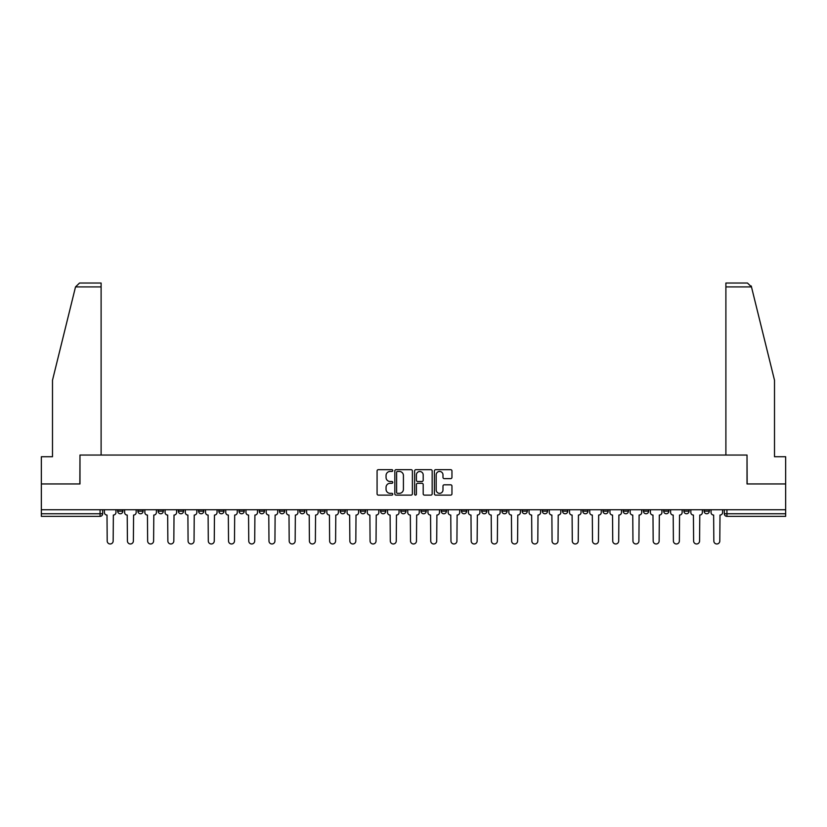 <?xml version="1.0" encoding="UTF-8"?>
<svg xmlns="http://www.w3.org/2000/svg" width="827" height="827" viewBox="0 0 827 827"><rect width="100%" height="100%" fill="white"/><g stroke="black" fill="none" stroke-linecap="round" stroke-linejoin="round"><path stroke-width="1.24" d="M392.763 470.563A0.889 0.889 0 0 0 391.874 469.674L378.352 469.674A1.272 1.272 0 0 0 377.081 470.945L377.081 493.843A1.272 1.272 0 0 0 378.352 495.115L391.874 495.115A0.889 0.889 0 0 0 392.763 494.226A0.889 0.889 0 0 0 391.874 493.337L390.117 493.337A4.073 4.073 0 0 1 386.054 489.264L386.054 487.361A4.073 4.073 0 0 1 390.117 483.288L391.874 483.288A0.889 0.889 0 0 0 392.763 482.399A0.889 0.889 0 0 0 391.874 481.5L390.117 481.5A4.073 4.073 0 0 1 386.054 477.437L386.054 475.525A4.073 4.073 0 0 1 390.117 471.452L391.874 471.452A0.889 0.889 0 0 0 392.763 470.563M663.678 509.742L663.678 511.169L668.857 511.169A2.595 2.595 0 0 1 666.262 513.763A2.595 2.595 0 0 1 663.678 511.169L663.678 509.742M643.458 509.742L643.458 511.169L648.637 511.169A2.595 2.595 0 0 1 646.042 513.763A2.595 2.595 0 0 1 643.458 511.169L643.458 509.742M522.126 509.742L522.126 511.169L527.306 511.169A2.595 2.595 0 0 1 524.721 513.763A2.595 2.595 0 0 1 522.126 511.169L522.126 509.742M501.906 509.742L501.906 511.169L507.085 511.169A2.595 2.595 0 0 1 504.501 513.763A2.595 2.595 0 0 1 501.906 511.169L501.906 509.742M481.686 509.742L481.686 511.169L486.865 511.169A2.595 2.595 0 0 1 484.271 513.763A2.595 2.595 0 0 1 481.686 511.169L481.686 509.742M441.236 509.742L441.236 511.169L446.425 511.169A2.595 2.595 0 0 1 443.83 513.763A2.595 2.595 0 0 1 441.236 511.169L441.236 509.742M400.795 511.169L400.795 509.742L400.795 511.169A2.595 2.595 0 0 0 403.39 513.763A2.595 2.595 0 0 1 400.795 511.169L405.985 511.169A2.595 2.595 0 0 1 403.39 513.763A2.595 2.595 0 0 0 405.985 511.169L405.985 509.742L405.985 511.169M380.575 511.169L380.575 509.742L380.575 511.169A2.595 2.595 0 0 0 383.17 513.763A2.595 2.595 0 0 1 380.575 511.169L385.764 511.169A2.595 2.595 0 0 1 383.17 513.763M360.355 511.169L360.355 509.742L360.355 511.169A2.595 2.595 0 0 0 362.95 513.763A2.595 2.595 0 0 1 360.355 511.169L365.544 511.169A2.595 2.595 0 0 1 362.95 513.763A2.595 2.595 0 0 0 365.544 511.169L365.544 509.742L365.544 511.169M340.135 509.742L340.135 511.169L345.314 511.169A2.595 2.595 0 0 1 342.729 513.763A2.595 2.595 0 0 1 340.135 511.169L340.135 509.742M319.915 509.742L319.915 511.169L325.094 511.169A2.595 2.595 0 0 1 322.499 513.763A2.595 2.595 0 0 1 319.915 511.169L319.915 509.742M299.694 509.742L299.694 511.169L304.874 511.169A2.595 2.595 0 0 1 302.279 513.763A2.595 2.595 0 0 1 299.694 511.169L299.694 509.742M279.464 511.169L279.464 509.742L279.464 511.169A2.595 2.595 0 0 0 282.059 513.763A2.595 2.595 0 0 1 279.464 511.169L284.653 511.169A2.595 2.595 0 0 1 282.059 513.763M239.024 511.169L239.024 509.742L239.024 511.169A2.595 2.595 0 0 0 241.618 513.763A2.595 2.595 0 0 1 239.024 511.169L244.213 511.169A2.595 2.595 0 0 1 241.618 513.763A2.595 2.595 0 0 0 244.213 511.169L244.213 509.742L244.213 511.169M218.804 511.169L218.804 509.742L218.804 511.169A2.595 2.595 0 0 0 221.398 513.763A2.595 2.595 0 0 1 218.804 511.169L223.993 511.169A2.595 2.595 0 0 1 221.398 513.763A2.595 2.595 0 0 0 223.993 511.169L223.993 509.742L223.993 511.169M198.583 511.169L198.583 509.742L198.583 511.169A2.595 2.595 0 0 0 201.178 513.763A2.595 2.595 0 0 1 198.583 511.169L203.773 511.169A2.595 2.595 0 0 1 201.178 513.763A2.595 2.595 0 0 0 203.773 511.169L203.773 509.742L203.773 511.169M178.363 511.169L178.363 509.742L178.363 511.169A2.595 2.595 0 0 0 180.958 513.763A2.595 2.595 0 0 1 178.363 511.169L183.542 511.169A2.595 2.595 0 0 1 180.958 513.763M158.143 511.169L158.143 509.742L158.143 511.169A2.595 2.595 0 0 0 160.738 513.763A2.595 2.595 0 0 1 158.143 511.169L163.322 511.169A2.595 2.595 0 0 1 160.738 513.763A2.595 2.595 0 0 0 163.322 511.169L163.322 509.742L163.322 511.169M137.923 511.169L137.923 509.742L137.923 511.169A2.595 2.595 0 0 0 140.507 513.763A2.595 2.595 0 0 1 137.923 511.169L143.102 511.169A2.595 2.595 0 0 1 140.507 513.763A2.595 2.595 0 0 0 143.102 511.169L143.102 509.742L143.102 511.169M450.684 478.637A1.272 1.272 0 0 0 451.955 477.365L451.955 470.945A1.272 1.272 0 0 0 450.684 469.674L435.674 469.674A1.272 1.272 0 0 0 434.402 470.945L434.402 493.843A1.272 1.272 0 0 0 435.674 495.115L450.684 495.115A1.272 1.272 0 0 0 451.955 493.843L451.955 486.09A1.272 1.272 0 0 0 450.684 484.808L444.254 484.808A1.272 1.272 0 0 0 442.983 486.09L442.983 489.935A3.401 3.401 0 0 1 439.582 493.337A3.401 3.401 0 0 1 436.18 489.935L436.18 474.853A3.401 3.401 0 0 1 439.582 471.452A3.401 3.401 0 0 1 442.983 474.853L442.983 477.365A1.272 1.272 0 0 0 444.254 478.637L450.684 478.637M75.515 286.917L79.526 283.03L101.111 283.03L101.111 286.917L75.515 286.917L52.494 380.255L52.494 456.731L41.35 456.731L41.35 483.95L79.981 483.95L79.981 455.046L747.019 455.046L747.019 483.95L785.65 483.95L785.65 509.742L41.35 509.742L41.35 513.763L102.662 513.763L102.662 509.742L102.662 513.763A2.595 2.595 0 0 1 100.067 516.358L41.35 516.358L41.35 513.763M41.35 483.95L41.35 509.742M412.384 470.945A1.272 1.272 0 0 0 411.112 469.674L396.102 469.674A1.272 1.272 0 0 0 394.83 470.945L394.83 493.843A1.272 1.272 0 0 0 396.102 495.115L411.112 495.115A1.272 1.272 0 0 0 412.384 493.843L412.384 470.945M415.888 469.674L430.898 469.674A1.272 1.272 0 0 1 432.17 470.945L432.17 493.843A1.272 1.272 0 0 1 430.898 495.115L424.478 495.115A1.272 1.272 0 0 1 423.197 493.843L423.197 484.56A1.272 1.272 0 0 0 421.925 483.288L417.666 483.288A1.272 1.272 0 0 0 416.394 484.56L416.394 494.226A0.889 0.889 0 0 1 415.505 495.115A0.889 0.889 0 0 1 414.616 494.226L414.616 470.945A1.272 1.272 0 0 1 415.888 469.674M724.338 509.742L724.338 513.763L785.65 513.763L785.65 516.358L726.933 516.358A2.595 2.595 0 0 1 724.338 513.763M785.65 509.742L785.65 513.763M709.297 509.742L709.297 511.169A2.595 2.595 0 0 1 706.713 513.763A2.595 2.595 0 0 1 704.118 511.169L709.297 511.169M704.118 509.742L704.118 511.169M689.077 509.742L689.077 511.169A2.595 2.595 0 0 1 686.493 513.763A2.595 2.595 0 0 1 683.898 511.169L689.077 511.169M683.898 509.742L683.898 511.169M668.857 509.742L668.857 511.169M648.637 509.742L648.637 511.169L648.637 509.742M628.417 509.742L628.417 511.169A2.595 2.595 0 0 1 625.822 513.763A2.595 2.595 0 0 1 623.227 511.169L628.417 511.169M623.227 509.742L623.227 511.169M608.196 509.742L608.196 511.169A2.595 2.595 0 0 1 605.602 513.763A2.595 2.595 0 0 1 603.007 511.169L608.196 511.169M603.007 509.742L603.007 511.169M587.976 509.742L587.976 511.169A2.595 2.595 0 0 1 585.382 513.763A2.595 2.595 0 0 1 582.787 511.169L587.976 511.169M582.787 509.742L582.787 511.169M567.756 509.742L567.756 511.169A2.595 2.595 0 0 1 565.161 513.763A2.595 2.595 0 0 1 562.567 511.169L567.756 511.169M562.567 509.742L562.567 511.169M547.536 509.742L547.536 511.169A2.595 2.595 0 0 1 544.941 513.763A2.595 2.595 0 0 1 542.347 511.169L547.536 511.169M542.347 509.742L542.347 511.169M527.306 509.742L527.306 511.169A2.595 2.595 0 0 1 524.721 513.763M507.085 509.742L507.085 511.169M486.865 511.169L486.865 509.742L486.865 511.169A2.595 2.595 0 0 1 484.271 513.763M466.645 509.742L466.645 511.169A2.595 2.595 0 0 1 464.05 513.763A2.595 2.595 0 0 1 461.456 511.169A2.595 2.595 0 0 0 464.05 513.763A2.595 2.595 0 0 0 466.645 511.169L461.456 511.169L461.456 509.742M446.425 511.169L446.425 509.742L446.425 511.169A2.595 2.595 0 0 1 443.83 513.763M426.205 509.742L426.205 511.169A2.595 2.595 0 0 1 423.61 513.763A2.595 2.595 0 0 1 421.015 511.169A2.595 2.595 0 0 0 423.61 513.763M421.015 509.742L421.015 511.169L426.205 511.169M385.764 509.742L385.764 511.169L385.764 509.742M345.314 511.169L345.314 509.742L345.314 511.169A2.595 2.595 0 0 1 342.729 513.763M325.094 511.169L325.094 509.742L325.094 511.169A2.595 2.595 0 0 1 322.499 513.763M304.874 511.169L304.874 509.742L304.874 511.169A2.595 2.595 0 0 1 302.279 513.763M284.653 509.742L284.653 511.169L284.653 509.742M264.433 511.169L264.433 509.742L264.433 511.169A2.595 2.595 0 0 1 261.839 513.763A2.595 2.595 0 0 1 259.244 511.169L264.433 511.169A2.595 2.595 0 0 1 261.839 513.763M259.244 509.742L259.244 511.169M183.542 509.742L183.542 511.169L183.542 509.742M122.882 509.742L122.882 511.169A2.595 2.595 0 0 1 120.287 513.763A2.595 2.595 0 0 1 117.703 511.169A2.595 2.595 0 0 0 120.287 513.763A2.595 2.595 0 0 0 122.882 511.169L122.882 509.742M117.703 509.742L117.703 511.169L122.882 511.169M100.067 509.742L100.067 516.358A2.595 2.595 0 0 0 102.662 513.763M397.498 471.452A0.889 0.889 0 0 0 396.609 472.341L396.609 492.447A0.889 0.889 0 0 0 397.498 493.337L399.348 493.337A4.073 4.073 0 0 0 403.421 489.264L403.421 475.525A4.073 4.073 0 0 0 399.348 471.452L397.498 471.452M423.197 474.915A3.401 3.401 0 0 0 419.796 471.514A3.401 3.401 0 0 0 416.394 474.915L416.394 480.229A1.272 1.272 0 0 0 417.666 481.5L421.925 481.5A1.272 1.272 0 0 0 423.197 480.229L423.197 474.915M104.409 509.742L104.409 512.471A2.595 2.595 0 0 0 107.003 515.056L107.2 540.982A2.977 2.977 0 0 0 110.177 543.97A2.977 2.977 0 0 0 113.165 540.982L113.361 515.056A2.595 2.595 0 0 0 115.945 512.471L115.945 509.742M124.629 509.742L124.629 512.471A2.595 2.595 0 0 0 127.224 515.056L127.42 540.982A2.977 2.977 0 0 0 130.397 543.97A2.977 2.977 0 0 0 133.385 540.982L133.581 515.056A2.595 2.595 0 0 0 136.166 512.471L136.166 509.742M144.859 509.742L144.859 512.471A2.595 2.595 0 0 0 147.444 515.056L147.64 540.982A2.977 2.977 0 0 0 150.628 543.97A2.977 2.977 0 0 0 153.605 540.982L153.801 515.056A2.595 2.595 0 0 0 156.396 512.471L156.396 509.742M101.111 455.046L101.111 286.917M79.847 483.95L79.981 455.046M785.65 483.95L785.65 456.731L774.506 456.731L774.506 380.255L751.247 285.987L751.485 286.917L747.474 283.03L725.889 283.03L725.889 455.046M747.153 483.95L747.019 455.046M165.08 509.742L165.08 512.471A2.595 2.595 0 0 0 167.664 515.056L167.86 540.982A2.977 2.977 0 0 0 170.848 543.97A2.977 2.977 0 0 0 173.825 540.982L174.021 515.056A2.595 2.595 0 0 0 176.616 512.471L176.616 509.742M185.3 509.742L185.3 512.471A2.595 2.595 0 0 0 187.894 515.056L188.08 540.982A2.977 2.977 0 0 0 191.068 543.97A2.977 2.977 0 0 0 194.045 540.982L194.242 515.056A2.595 2.595 0 0 0 196.836 512.471L196.836 509.742M205.52 509.742L205.52 512.471A2.595 2.595 0 0 0 208.115 515.056L208.301 540.982A2.977 2.977 0 0 0 211.288 543.97A2.977 2.977 0 0 0 214.265 540.982L214.462 515.056A2.595 2.595 0 0 0 217.056 512.471L217.056 509.742M225.74 509.742L225.74 512.471A2.595 2.595 0 0 0 228.335 515.056L228.531 540.982A2.977 2.977 0 0 0 231.508 543.97A2.977 2.977 0 0 0 234.486 540.982L234.682 515.056A2.595 2.595 0 0 0 237.277 512.471L237.277 509.742M245.96 509.742L245.96 512.471A2.595 2.595 0 0 0 248.555 515.056L248.751 540.982A2.977 2.977 0 0 0 251.728 543.97A2.977 2.977 0 0 0 254.706 540.982L254.902 515.056A2.595 2.595 0 0 0 257.497 512.471L257.497 509.742M266.18 509.742L266.18 512.471A2.595 2.595 0 0 0 268.775 515.056L268.971 540.982A2.977 2.977 0 0 0 271.949 543.97A2.977 2.977 0 0 0 274.936 540.982L275.122 515.056A2.595 2.595 0 0 0 277.717 512.471L277.717 509.742M286.4 509.742L286.4 512.471A2.595 2.595 0 0 0 288.995 515.056L289.192 540.982A2.977 2.977 0 0 0 292.169 543.97A2.977 2.977 0 0 0 295.156 540.982L295.353 515.056A2.595 2.595 0 0 0 297.937 512.471L297.937 509.742M306.621 509.742L306.621 512.471A2.595 2.595 0 0 0 309.215 515.056L309.412 540.982A2.977 2.977 0 0 0 312.389 543.97A2.977 2.977 0 0 0 315.376 540.982L315.573 515.056A2.595 2.595 0 0 0 318.157 512.471L318.157 509.742M326.851 509.742L326.851 512.471A2.595 2.595 0 0 0 329.435 515.056L329.632 540.982A2.977 2.977 0 0 0 332.619 543.97A2.977 2.977 0 0 0 335.597 540.982L335.793 515.056A2.595 2.595 0 0 0 338.388 512.471L338.388 509.742M347.071 509.742L347.071 512.471A2.595 2.595 0 0 0 349.656 515.056L349.852 540.982A2.977 2.977 0 0 0 352.84 543.97A2.977 2.977 0 0 0 355.817 540.982L356.013 515.056A2.595 2.595 0 0 0 358.608 512.471L358.608 509.742M367.291 509.742L367.291 512.471A2.595 2.595 0 0 0 369.886 515.056L370.072 540.982A2.977 2.977 0 0 0 373.06 543.97A2.977 2.977 0 0 0 376.037 540.982L376.233 515.056A2.595 2.595 0 0 0 378.828 512.471L378.828 509.742M387.512 509.742L387.512 512.471A2.595 2.595 0 0 0 390.106 515.056L390.292 540.982A2.977 2.977 0 0 0 393.28 543.97A2.977 2.977 0 0 0 396.257 540.982L396.453 515.056A2.595 2.595 0 0 0 399.048 512.471L399.048 509.742M407.732 509.742L407.732 512.471A2.595 2.595 0 0 0 410.326 515.056L410.523 540.982A2.977 2.977 0 0 0 413.5 543.97A2.977 2.977 0 0 0 416.477 540.982L416.674 515.056A2.595 2.595 0 0 0 419.268 512.471L419.268 509.742M427.952 509.742L427.952 512.471A2.595 2.595 0 0 0 430.547 515.056L430.743 540.982A2.977 2.977 0 0 0 433.72 543.97A2.977 2.977 0 0 0 436.708 540.982L436.894 515.056A2.595 2.595 0 0 0 439.488 512.471L439.488 509.742M448.172 509.742L448.172 512.471A2.595 2.595 0 0 0 450.767 515.056L450.963 540.982A2.977 2.977 0 0 0 453.94 543.97A2.977 2.977 0 0 0 456.928 540.982L457.114 515.056A2.595 2.595 0 0 0 459.709 512.471L459.709 509.742M468.392 509.742L468.392 512.471A2.595 2.595 0 0 0 470.987 515.056L471.183 540.982A2.977 2.977 0 0 0 474.16 543.97A2.977 2.977 0 0 0 477.148 540.982L477.344 515.056A2.595 2.595 0 0 0 479.929 512.471L479.929 509.742M488.612 509.742L488.612 512.471A2.595 2.595 0 0 0 491.207 515.056L491.403 540.982A2.977 2.977 0 0 0 494.381 543.97A2.977 2.977 0 0 0 497.368 540.982L497.565 515.056A2.595 2.595 0 0 0 500.149 512.471L500.149 509.742M508.843 509.742L508.843 512.471A2.595 2.595 0 0 0 511.427 515.056L511.624 540.982A2.977 2.977 0 0 0 514.611 543.97A2.977 2.977 0 0 0 517.588 540.982L517.785 515.056A2.595 2.595 0 0 0 520.379 512.471L520.379 509.742M529.063 509.742L529.063 512.471A2.595 2.595 0 0 0 531.647 515.056L531.844 540.982A2.977 2.977 0 0 0 534.831 543.97A2.977 2.977 0 0 0 537.808 540.982L538.005 515.056A2.595 2.595 0 0 0 540.6 512.471L540.6 509.742M549.283 509.742L549.283 512.471A2.595 2.595 0 0 0 551.878 515.056L552.064 540.982A2.977 2.977 0 0 0 555.051 543.97A2.977 2.977 0 0 0 558.029 540.982L558.225 515.056A2.595 2.595 0 0 0 560.82 512.471L560.82 509.742M569.503 509.742L569.503 512.471A2.595 2.595 0 0 0 572.098 515.056L572.294 540.982A2.977 2.977 0 0 0 575.272 543.97A2.977 2.977 0 0 0 578.249 540.982L578.445 515.056A2.595 2.595 0 0 0 581.04 512.471L581.04 509.742M589.723 509.742L589.723 512.471A2.595 2.595 0 0 0 592.318 515.056L592.514 540.982A2.977 2.977 0 0 0 595.492 543.97A2.977 2.977 0 0 0 598.469 540.982L598.665 515.056A2.595 2.595 0 0 0 601.26 512.471L601.26 509.742M609.944 509.742L609.944 512.471A2.595 2.595 0 0 0 612.538 515.056L612.735 540.982A2.977 2.977 0 0 0 615.712 543.97A2.977 2.977 0 0 0 618.699 540.982L618.885 515.056A2.595 2.595 0 0 0 621.48 512.471L621.48 509.742M630.164 509.742L630.164 512.471A2.595 2.595 0 0 0 632.758 515.056L632.955 540.982A2.977 2.977 0 0 0 635.932 543.97A2.977 2.977 0 0 0 638.92 540.982L639.106 515.056A2.595 2.595 0 0 0 641.7 512.471L641.7 509.742M650.384 509.742L650.384 512.471A2.595 2.595 0 0 0 652.979 515.056L653.175 540.982A2.977 2.977 0 0 0 656.152 543.97A2.977 2.977 0 0 0 659.14 540.982L659.336 515.056A2.595 2.595 0 0 0 661.92 512.471L661.92 509.742M670.604 509.742L670.604 512.471A2.595 2.595 0 0 0 673.199 515.056L673.395 540.982A2.977 2.977 0 0 0 676.372 543.97A2.977 2.977 0 0 0 679.36 540.982L679.556 515.056A2.595 2.595 0 0 0 682.141 512.471L682.141 509.742M690.834 509.742L690.834 512.471A2.595 2.595 0 0 0 693.419 515.056L693.615 540.982A2.977 2.977 0 0 0 696.603 543.97A2.977 2.977 0 0 0 699.58 540.982L699.776 515.056A2.595 2.595 0 0 0 702.371 512.471L702.371 509.742M711.055 509.742L711.055 512.471A2.595 2.595 0 0 0 713.639 515.056L713.835 540.982A2.977 2.977 0 0 0 716.823 543.97A2.977 2.977 0 0 0 719.8 540.982L719.997 515.056A2.595 2.595 0 0 0 722.591 512.471L722.591 509.742M726.933 509.742L726.933 516.358M751.485 286.917L725.889 286.917"/></g></svg>
